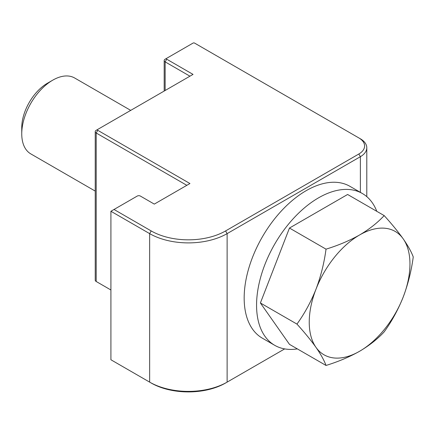 <?xml version="1.0" encoding="UTF-8"?>
<svg xmlns="http://www.w3.org/2000/svg" width="435" height="435" viewBox="0 0 435 435"><rect width="100%" height="100%" fill="white"/><g stroke="black" fill="none" stroke-linecap="round" stroke-linejoin="round"><path stroke-width="0.65" d="M189.937 76.185L165.148 61.873A3.284 1.898 180 0 1 164.185 60.53A3.284 1.898 180 0 1 165.148 59.187L166.697 58.295A1.093 0.631 0 0 0 166.697 59.187L193.037 74.396L97.744 129.412A1.093 0.631 0 0 0 97.744 130.304L189.937 183.532L154.3 204.107L140.358 196.054A2.191 1.267 0 0 0 137.259 196.054L114.013 209.474L151.201 230.941A52.591 30.363 0 0 0 225.575 230.941L358.826 154.012A19.722 11.386 0 0 0 358.826 137.911L194.586 43.087A1.093 0.631 0 0 0 193.037 43.087L166.697 58.295M186.838 185.321L96.195 132.99A3.284 1.898 180 0 1 95.232 131.647L95.232 280.145A3.284 1.898 0 0 0 96.195 281.488L110.914 289.987M360.376 138.803L358.826 137.911L360.376 138.803A21.913 12.653 180 0 1 366.792 147.748A21.913 12.653 180 0 1 360.376 156.698L227.124 233.628A54.783 31.63 180 0 1 149.651 233.628L110.914 211.263L110.914 359.761L149.651 382.126A54.783 31.63 0 0 0 227.124 382.126L284.675 348.903M97.744 282.38L97.744 282.38A1.093 0.631 180 0 1 97.739 282.38L96.195 281.488L97.744 282.38M225.575 230.941L227.124 233.628L227.124 382.126L225.575 383.023A52.591 30.363 180 0 1 151.201 383.023L149.651 382.126L149.651 233.628L151.201 230.941M95.232 131.647A3.284 1.898 180 0 1 96.195 130.304L97.744 129.412L96.195 130.304M110.914 211.263L114.013 209.474M376.786 211.318A87.647 50.607 120 0 0 362.366 193.504L349.968 186.349A87.647 50.607 120 0 0 306.148 190.688A87.647 50.607 120 0 0 248.885 267.927A87.647 50.607 120 0 0 262.321 338.164L274.719 345.319A87.647 50.607 120 0 0 297.355 348.897M362.366 193.504A87.647 50.607 120 0 0 318.54 197.843A87.647 50.607 120 0 0 261.283 275.083A87.647 50.607 120 0 0 274.719 345.319M130.723 110.37L74.651 77.995A43.826 25.301 120 0 0 52.738 80.17L47.388 83.259A36.257 20.934 120 0 0 21.75 127.667L21.75 133.844A43.826 25.301 120 0 0 30.825 153.903L95.232 191.09M47.388 83.259L52.738 80.17A43.826 25.301 120 0 0 21.75 133.844M296.958 324.091C304.582 332.509 310.927 340.268 315.989 347.369C320.823 354.351 324.173 360.376 326.027 365.454C338.305 361.675 349.495 356.945 359.598 351.262C369.337 345.515 377.526 339.055 384.176 331.883C391.804 321.313 398.15 309.687 403.212 297.013C408.046 284.169 411.39 270.815 413.25 256.949C411.385 251.86 408.035 245.829 403.212 238.864C398.134 231.746 391.788 223.987 384.176 215.586C377.526 222.758 369.337 229.218 359.598 234.971C349.495 240.647 338.305 245.378 326.027 249.157C324.162 263.055 320.818 276.41 315.989 289.221C310.911 301.928 304.571 313.548 296.958 324.091L260.396 302.983L289.465 228.049L326.027 249.157M326.027 365.454L289.465 344.346L260.396 302.983M289.465 228.049L347.614 194.478L384.176 215.586M403.212 297.013A71.215 41.118 -60 0 1 359.598 351.262A71.215 41.118 -60 0 1 315.989 347.369A71.215 41.118 -60 0 1 315.989 289.221A71.215 41.118 120 0 1 359.598 234.971A71.215 41.118 -60 0 1 403.212 238.864A71.215 41.118 -60 0 1 403.212 297.013M166.697 59.187L165.148 61.873L165.148 90.496M97.744 130.304L96.195 132.99L96.195 281.488M360.376 192.357L360.376 156.698L358.826 154.012M225.575 383.023L227.124 382.126M366.792 147.748L366.792 196.642M164.185 60.53L164.185 91.056"/></g></svg>
